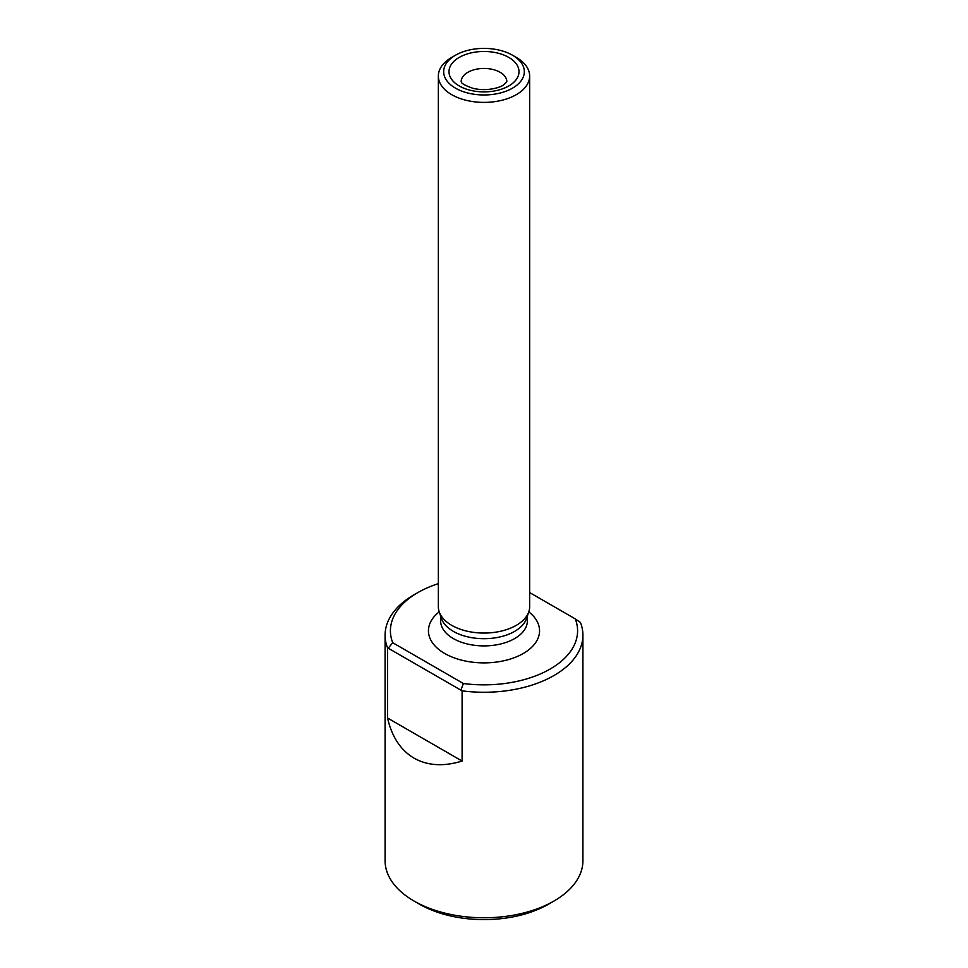 <?xml version="1.0" encoding="UTF-8"?>
<svg xmlns="http://www.w3.org/2000/svg" width="968" height="968" viewBox="0 0 968 968"><rect width="100%" height="100%" fill="white"/><g stroke="black" fill="none" stroke-linecap="round" stroke-linejoin="round"><path stroke-width="1.45" d="M387.539 647.81L387.539 718.002C391.871 736.866 400.716 750.248 414.062 758.162C427.578 765.761 443.598 766.729 462.099 761.054L462.099 690.85L387.539 647.81A98.918 57.112 180 0 1 385.082 635.153A98.918 57.112 180 0 1 414.062 594.775L417.825 592.61A93.581 54.026 180 0 1 438.347 583.644M388.567 647.774L392.718 642.716L463.382 683.517A93.581 54.026 180 0 0 575.282 618.903L580.461 622.509A98.918 57.112 180 0 1 582.918 635.153A98.918 57.112 180 0 1 462.099 690.85M575.282 618.903L529.653 592.561M392.718 642.716A93.581 54.026 180 0 1 417.825 592.61M385.082 635.153L385.082 860.673A98.918 57.112 0 0 0 414.062 901.051A98.918 57.112 0 0 0 553.938 901.051A98.918 57.112 0 0 0 582.918 860.673L582.918 635.153M419.434 904.16L414.062 901.051L419.434 904.16A91.307 52.72 0 0 0 548.566 904.16L553.938 901.051M438.347 76.036L438.347 606.706A45.653 26.354 0 0 0 439.169 611.691L441.42 618.407A43.366 25.035 0 0 0 453.339 631.366A43.366 25.035 0 0 0 496.705 637.597A43.366 25.035 0 0 0 526.58 618.407L528.831 611.691A45.653 26.354 0 0 0 529.653 606.706L529.653 76.036A45.653 26.354 180 0 1 501.472 100.382A45.653 26.354 180 0 1 451.717 94.67A45.653 26.354 180 0 1 438.347 76.036A45.653 26.354 180 0 1 451.717 57.39L455.48 55.224A40.329 23.28 180 0 1 512.52 55.224L512.52 55.224A40.329 23.28 180 0 1 512.52 88.148A40.329 23.28 180 0 1 455.48 88.148A40.329 23.28 180 0 1 455.48 55.224M439.169 611.691A45.653 26.354 0 0 0 451.717 625.34A45.653 26.354 0 0 0 497.383 631.898A45.653 26.354 0 0 0 528.831 611.691M516.283 57.39L512.52 55.224L516.283 57.39A45.653 26.354 180 0 1 529.653 76.036M387.539 718.002L462.099 761.054M463.382 683.517L461.07 689.639M528.782 611.837A55.539 32.065 180 0 1 521.232 654.61A55.539 32.065 180 0 1 446.768 654.61A55.539 32.065 180 0 1 439.218 611.837M527.366 616.047L527.366 620.875A43.366 25.035 180 0 1 500.601 643.998A43.366 25.035 180 0 1 453.339 638.577A43.366 25.035 180 0 1 440.634 620.875L440.634 616.047M508.744 57.39A35.005 20.207 180 0 1 493.063 91.198A35.005 20.207 180 0 1 450.193 66.453A35.005 20.207 180 0 1 508.744 57.39M500.141 72.297A22.821 13.177 180 0 1 506.821 81.578L504.255 84.337C501.86 86.975 488.247 91.887 473.074 88.366C457.186 82.679 462.728 81.59 461.167 81.554A22.821 13.177 180 0 1 475.3 69.442A22.821 13.177 180 0 1 500.141 72.297"/></g></svg>
